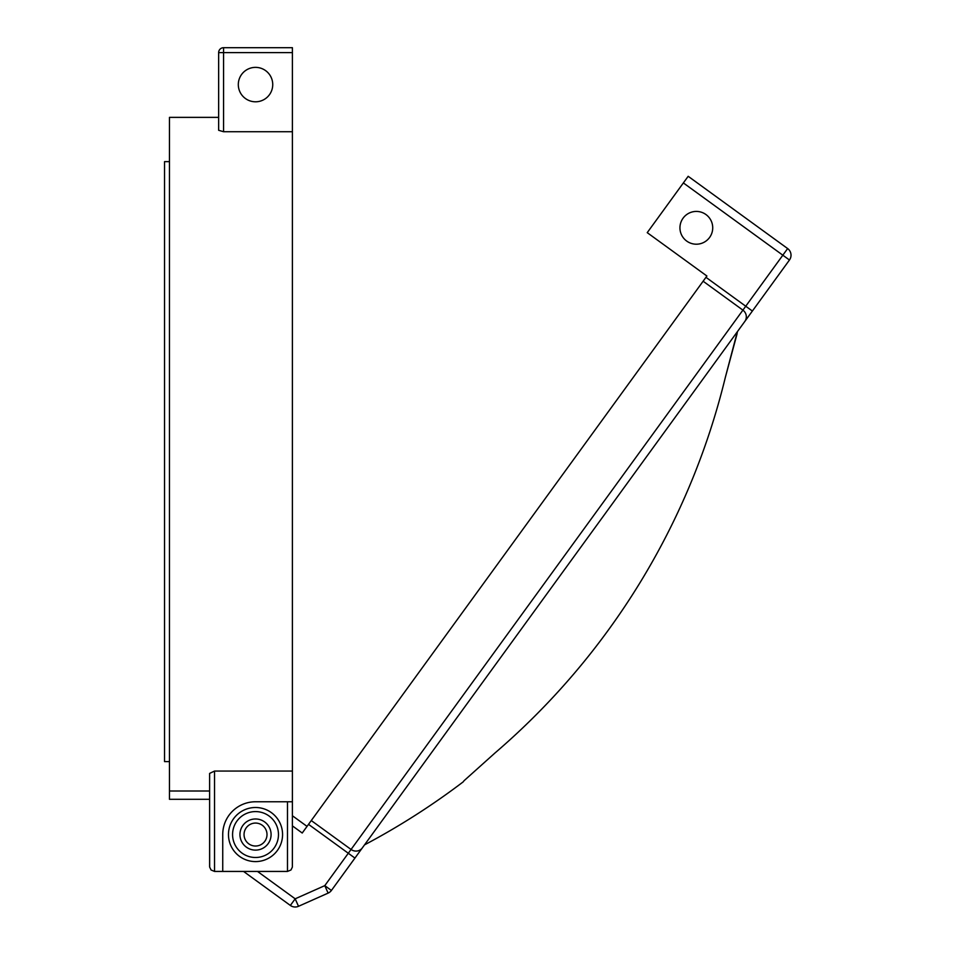<?xml version="1.0" encoding="UTF-8"?>
<svg xmlns="http://www.w3.org/2000/svg" width="954" height="954" viewBox="0 0 954 954"><rect width="100%" height="100%" fill="white"/><g stroke="black" fill="none" stroke-linecap="round" stroke-linejoin="round"><path stroke-width="1.43" d="M169.466 761.602L164.541 761.602L164.541 161.631L169.466 161.631M287.488 801.765L287.488 871.431L222.735 871.431L222.735 834.547A32.782 32.782 0 0 1 255.517 801.765L292.401 801.765L292.401 47.7L223.558 47.7A4.913 4.913 0 0 0 218.645 52.613L218.645 130.293L223.558 131.724L223.558 47.7M218.645 117.366L169.466 117.366L169.466 799.297L209.618 799.297L209.653 867.067L211.061 869.988L214.543 871.431L214.543 771.059L292.401 771.059M287.488 871.431L290.97 869.988L292.377 867.067L292.401 801.765M209.618 866.506L209.618 773.408L214.543 771.059M222.735 871.431L214.543 871.431M292.401 131.724L223.558 131.724M272.737 84.584A17.208 17.208 0 0 1 246.919 99.49A17.208 17.208 0 0 1 246.919 69.678A17.208 17.208 0 0 1 272.737 84.584M169.466 791.009L209.618 791.009M265.295 828.525A11.472 11.472 0 0 1 255.851 846.019A11.472 11.472 0 0 1 245.428 829.098A11.472 11.472 0 0 1 265.295 828.525M278.544 820.357A27.046 27.046 0 0 0 231.715 821.704A27.046 27.046 0 0 0 256.304 861.581A27.046 27.046 0 0 0 278.544 820.357M736.512 334.926L725.35 377.343L736.953 334.317A721.272 721.272 0 0 0 737.43 331.61L789.459 260.013A8.192 8.192 0 0 0 787.646 248.565L688.18 176.299L683.362 182.929L782.829 255.195L787.646 248.565L774.386 238.929M495.031 752.944L464.014 780.754L495.031 752.944A718.791 718.791 0 0 0 725.35 377.343M789.459 260.013L782.829 255.195L745.742 306.222L348.305 853.258L354.936 858.075L331.42 890.452L364.535 844.862A721.272 721.272 0 0 0 463.239 781.827L464.014 780.754M752.372 311.04L705.96 277.316L706.902 276.016L647.229 232.657L683.362 182.929M709.597 237.451A16.397 16.397 0 0 1 681.359 234.481A16.397 16.397 0 0 1 698.054 211.514A16.397 16.397 0 0 1 709.597 237.451M705.96 277.316L308.512 824.351L348.305 853.258L324.789 885.634L295.18 898.811L298.507 906.3A8.192 8.192 0 0 1 290.362 905.441A8.192 8.192 0 0 0 298.507 906.3L328.116 893.111L324.789 885.634L331.42 890.452A8.192 8.192 0 0 1 328.116 893.111M311.278 820.559L351.06 849.465A8.192 7.835 36 0 0 362.293 847.939L744.812 321.45A8.192 8.037 36 0 0 742.904 310.133L703.122 281.227M243.544 871.431L290.362 905.441L295.18 898.811L257.485 871.431M307.045 826.391L292.401 815.753M292.401 825.878L302.227 833.021L308.512 824.351M218.645 52.613L292.401 52.613M268.778 826.379A15.574 15.574 0 0 0 241.815 827.154A15.574 15.574 0 0 0 255.97 850.109A15.574 15.574 0 0 0 268.778 826.379M275.062 822.503A22.944 22.944 0 0 1 256.185 857.479A22.944 22.944 0 0 1 235.328 823.648A22.944 22.944 0 0 1 275.062 822.503"/></g></svg>
